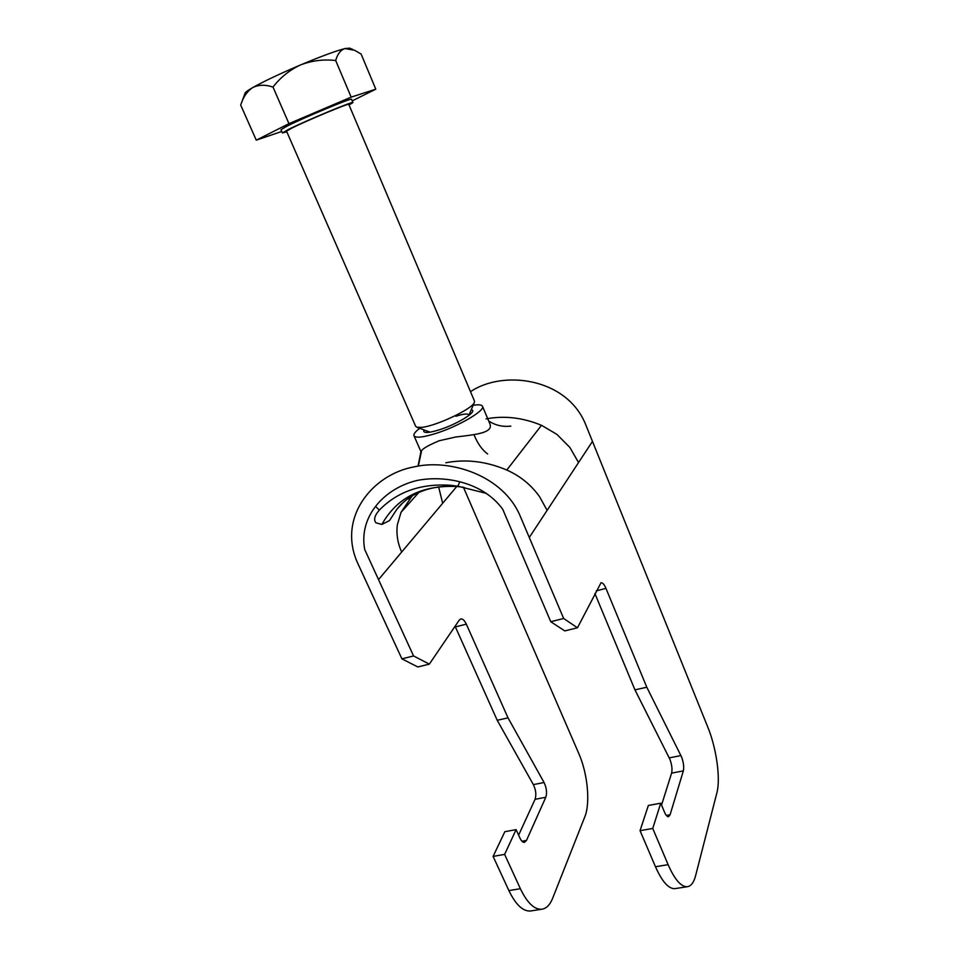 <?xml version="1.0" encoding="UTF-8"?>
<svg xmlns="http://www.w3.org/2000/svg" width="959" height="959" viewBox="0 0 959 959"><rect width="100%" height="100%" fill="white"/><g stroke="black" fill="none" stroke-linecap="round" stroke-linejoin="round"><path stroke-width="1.44" d="M423.998 429.908L423.734 431.454C424.969 433.216 430.243 432.653 439.558 429.728C455.681 424.645 474.777 413.401 472.643 410.38L471.349 409.517M419.718 428.325C415.319 431.658 413.401 434.139 413.988 435.758L421.217 452.24C420.51 449.891 426.515 446.055 439.234 440.732L455.765 437.004C475.676 434.619 494.149 432.929 489.701 423.363L482.473 406.256C481.694 404.734 478.589 404.41 473.135 405.321M413.988 435.758C415.679 438.227 423.027 437.436 436.045 433.384C458.69 426.264 485.506 410.44 482.473 406.256M675.508 888.549L674.68 888.669C668.411 888.753 662.01 881.441 655.465 866.732L640.049 830.662L652.743 828.444L660.739 803.198L664.479 812.105C665.834 815.21 667.164 816.744 668.471 816.732L670.077 814.79L683.347 770.88C684.151 767.008 683.551 762.345 681.549 756.915L646.798 687.231L605.968 588.382C604.302 584.534 602.66 582.64 601.053 582.7L577.462 627.785L563.652 618.483L529.284 537.484L547.109 510.368L539.689 496.894C531.322 485.026 520.353 476.084 506.784 470.03C486.201 461.315 465.882 458.893 445.827 462.777M661.53 805.104L671.6 773.134C672.451 769.262 671.875 764.623 669.861 759.204L634.942 689.857L594.892 593.513M486.057 418.903C504.434 415.427 522.991 417.597 541.727 425.424L556.891 434.367L569.838 447.385L578.541 462.562L592.47 441.392L707.802 727.138C716.373 747.96 720.76 778.588 716.912 792.733L695.611 875.663C693.789 882.592 690.971 886.284 687.135 886.739L674.68 888.669M412.082 496.007L401.018 512.346L397.338 524.861C396.199 533.983 397.637 543.058 401.653 552.084L442.674 503.271L438.623 486.896M531.262 910.87L530.267 911.026C522.751 911.338 515.63 904.529 508.881 890.587L493.106 856.411L504.626 854.385L520.377 888.717C527.114 902.719 534.187 909.564 541.595 909.264C546.258 908.676 549.939 904.996 552.66 898.235L584.786 816.888C590.552 802.959 587.591 773.326 578.768 753.462L463.437 487.28M577.462 627.785L564.755 630.902L550.766 621.708L502.732 509.289C483.132 482.161 444.556 474.897 416.901 480.507C384.967 488.059 358.402 515.978 364.72 549.519L413.557 655.944L429.332 664.131L459.325 620.005L460.835 618.915C462.765 618.747 464.588 620.485 466.314 624.129L508.03 717.883L544.065 782.508C546.582 787.89 547.169 792.805 545.803 797.253L526.479 840.432L524.393 842.374C522.823 842.458 521.336 841.019 519.946 838.082L516.11 829.631L504.842 831.693L493.106 856.411M455.093 626.227L497.206 720.269L533.372 784.618C535.901 789.976 536.465 794.879 535.062 799.315L518.615 835.169M413.557 655.944L401.917 658.857L417.824 666.961L429.332 664.131M401.917 658.857L357.839 563.496C336.789 517.836 372.5 474.046 414.648 466.769C449.771 458.654 503.595 475.149 520.485 516.769L529.284 537.484M516.11 829.631L504.626 854.385M640.049 830.662L648.356 805.464L660.739 803.198M652.743 828.444L668.123 864.67C674.645 879.451 680.986 886.811 687.135 886.739M550.766 621.708L563.652 618.483M470.521 391.704C502.096 370.018 565.726 377.247 585.242 423.494L592.47 441.392M634.942 689.857L646.798 687.231M508.03 717.883L497.206 720.269M375.664 506.532L379.344 510.08C374.609 515.498 373.459 519.73 375.916 522.787L381.862 524.441L389.486 520.581L396.762 509.433L401.881 503.823M486.357 493.382L457.887 486.213L450.934 485.326C421.385 483.252 397.529 491.499 379.344 510.08M457.887 486.213L459.697 481.874M455.825 416.278C463.377 413.88 467.68 413.401 468.759 414.851M510.835 426.12C502.54 427.031 495.156 425.305 488.682 420.941M487.628 453.943C482.209 450.035 477.642 443.585 473.926 434.595M421.481 451.329L418.304 466.122M422.068 427.33C436.633 425.808 472.044 409.013 474.273 402.624L474.489 401.078L348.776 104.375C350.035 102.541 306.472 120.69 291.572 128.242L286.537 131.179L415.703 426.383L416.985 427.306L422.068 427.33M349.028 104.999L352.924 102.589C354.398 100.479 304.878 121.122 288.036 129.657L282.39 132.965L286.813 131.791M352.924 102.589L351.545 99.328C352.996 97.147 303.416 117.753 286.597 126.372L280.975 129.729L282.39 132.965M288.959 123.651L351.162 97.135L335.686 60.525C323.627 59.122 311.939 60.585 300.611 64.912C289.714 69.935 280.519 77.319 272.991 87.065L288.959 123.651L256.269 140.158L281.742 131.479M351.162 97.135L375.784 89.187L352.193 100.875M256.269 140.158L240.697 105.07C243.19 97.039 247.206 91.213 252.72 87.581C258.558 84.68 265.319 84.5 272.991 87.065M375.784 89.187L361.123 54.052L354.662 50.288L345.036 48.549C335.986 50.851 321.169 56.305 300.611 64.912C279.908 73.747 263.941 81.299 252.72 87.581C247.746 90.434 245.192 92.304 245.072 93.179L241.668 102.457M335.686 60.525C337.508 53.98 340.625 49.988 345.036 48.549L349.663 48.142L352.816 49.484M669.262 757.886L680.95 755.584M506.784 470.03L541.487 425.317M547.109 510.368L578.541 462.562M401.018 512.346L418.843 492.47M508.881 890.587L520.377 888.717M456.784 486.477L442.674 503.271M378.529 579.62L401.653 552.084M655.465 866.732L668.123 864.67M596.234 590.876L605.968 588.382M671.6 773.134L683.347 770.88M666.373 815.45L670.077 814.79M526.479 840.432L521.972 841.235M545.803 797.253L535.062 799.315M544.065 782.508L533.372 784.618M466.314 624.129L455.429 626.922M427.366 431.166L426.851 432.473M464.036 487.376L457.527 486.537C422.308 484.774 397.086 497.397 381.862 524.441M471.253 413.353L469.946 412.826M409.097 499.459L412.358 495.851M541.595 909.264L530.267 911.026M450.934 485.326L457.527 486.537C426.851 484.283 406.616 496.462 396.762 509.433L401.677 504.014M420.929 451.593L418.04 466.158M468.819 415.475L474.273 402.624M430.064 432.161L416.985 427.306"/></g></svg>
